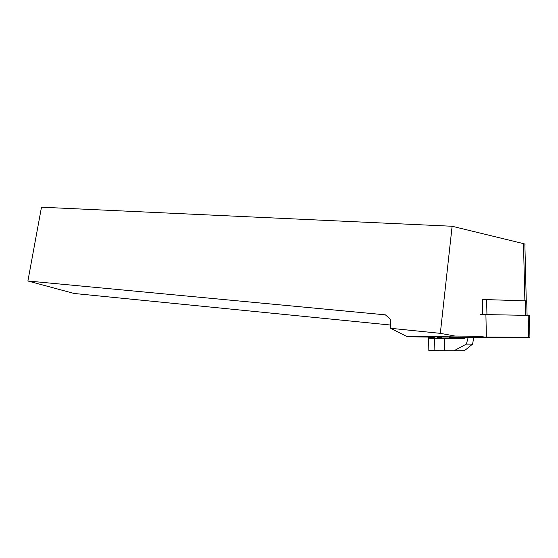 <?xml version="1.0" encoding="UTF-8"?>
<svg xmlns="http://www.w3.org/2000/svg" width="558" height="558" viewBox="0 0 558 558"><rect width="100%" height="100%" fill="white"/><g stroke="black" fill="none" stroke-linecap="round" stroke-linejoin="round"><path stroke-width="0.84" d="M482.747 314.426L482.447 299.486L484.644 299.548L482.454 299.576M527.08 315.256L526.724 300.901L484.644 299.548M441.762 338.497L441.748 337.646L437.319 337.576L437.305 336.934L428.781 336.906L428.788 337.485M483.186 336.265L454.965 336.049L407.389 336.774L428.781 337.067M437.305 337.053L449.622 337.039M454.965 336.049L440.318 333.342L390.656 328.306L407.389 336.774M390.656 328.306L390.168 319.05L385.39 314.845L27.9 281.002L41.48 207.206L452.12 226.262L523.495 243.63C524.862 243.986 525.322 244.334 524.883 244.662L526.257 300.713M440.318 333.342L452.12 226.262M390.481 325.035L74.144 293.473L27.9 281.002M428.649 337.485L428.837 350.584L453.926 350.794L466.376 344.098L468.211 337.346L464.563 337.346L464.584 338.469L429.758 338.56L429.744 337.464L428.656 337.548M468.211 337.346L473.756 337.437L472.584 344.126L464.444 350.71L453.926 350.794M472.584 344.126L466.376 344.098M429.744 337.464L434.291 337.534L434.284 336.879M444.607 350.745L444.412 338.483M473.735 337.569L529.94 337.318L529.396 315.403L480.424 314.496M529.94 337.318L480.87 336.983L449.629 337.381L464.563 337.506M524.883 300.657L523.495 243.63M486.639 299.576L486.939 314.454M525.552 315.221L525.197 300.664M434.87 350.661L434.689 338.518M486.367 336.976L485.906 314.433M480.87 336.983L480.856 336.244M450.146 337.367L450.125 336.125M528.719 337.276L528.175 315.277M449.609 336.132L449.629 337.381"/></g></svg>
